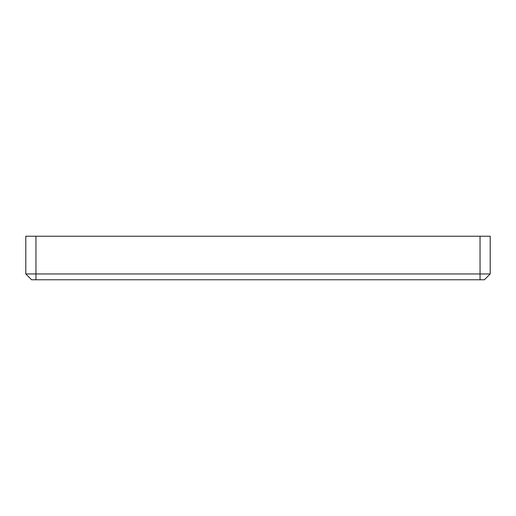 <?xml version="1.0" encoding="UTF-8"?>
<svg xmlns="http://www.w3.org/2000/svg" width="516" height="516" viewBox="0 0 516 516"><rect width="100%" height="100%" fill="white"/><g stroke="black" fill="none" stroke-linecap="round" stroke-linejoin="round"><path stroke-width="0.77" d="M31.605 279.769L25.8 273.964L31.605 279.769L484.395 279.769L490.2 273.964L25.8 273.964L25.8 236.231L480.041 236.231L480.041 279.769M490.2 236.231L490.2 273.964L490.2 236.231L480.041 236.231M35.959 279.769L35.959 236.231"/></g></svg>
